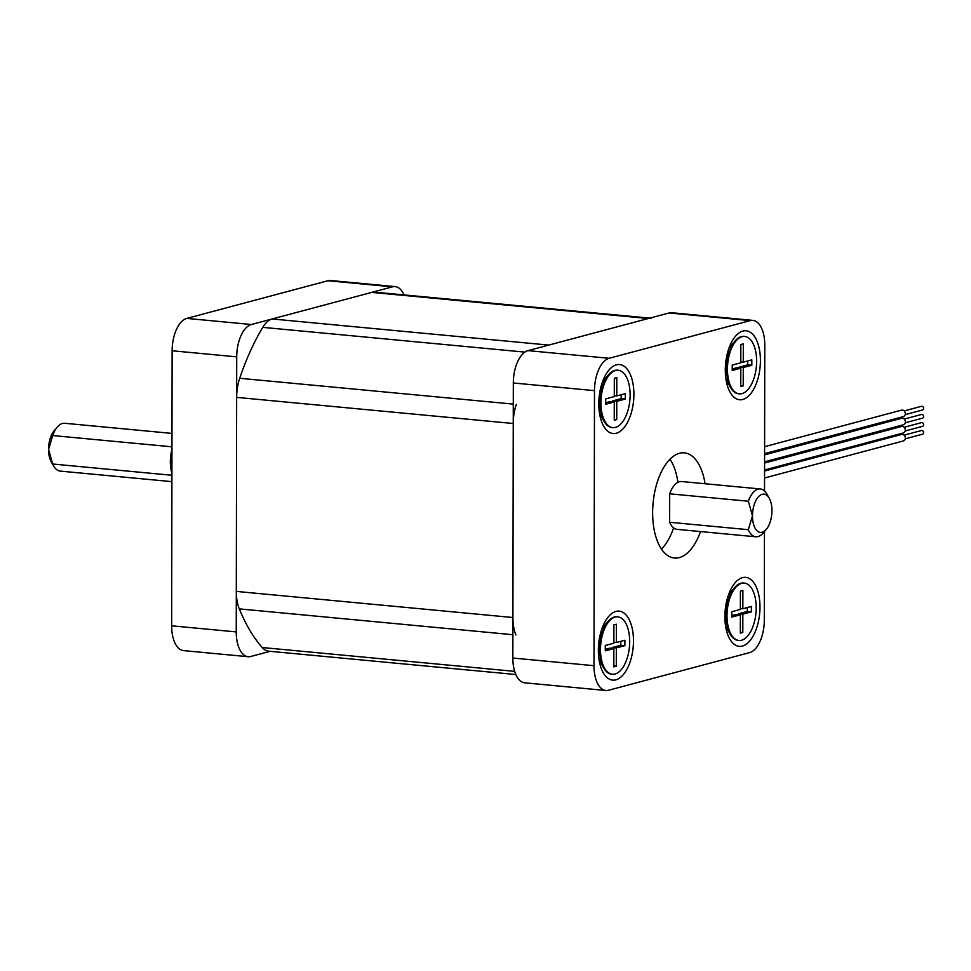 <?xml version="1.0" encoding="UTF-8"?>
<svg xmlns="http://www.w3.org/2000/svg" width="971" height="971" viewBox="0 0 971 971"><rect width="100%" height="100%" fill="white"/><g stroke="black" fill="none" stroke-linecap="round" stroke-linejoin="round"><path stroke-width="1.46" d="M171.649 625.81A28.814 14.407 95.4 0 0 183.531 650.606L248.127 656.712A28.814 14.407 -84.6 0 1 236.244 631.915L171.649 625.81L172.122 350.762L236.718 356.855L236.244 631.915M327.882 280.74L392.478 286.846A28.814 14.407 -84.6 0 1 395.136 286.615L330.541 280.51A28.814 14.407 95.4 0 0 327.882 280.74L186.772 318.403A28.814 14.407 95.4 0 0 172.122 350.762M395.136 286.615A28.814 14.407 -84.6 0 1 404.045 294.917M248.127 656.712A28.814 14.407 -84.6 0 0 250.785 656.469L270.096 651.323M236.718 356.855A28.814 14.407 -84.6 0 1 251.368 324.508L186.772 318.403M392.478 286.846L251.368 324.508M171.891 481.64L60.166 471.093A24.008 12.004 -84.6 0 1 53.672 466.044A24.008 12.004 -84.6 0 1 52.665 464.004L48.55 449.391L52.713 435.554A24.008 12.004 -84.6 0 1 57.362 427.009A24.008 12.004 -84.6 0 1 64.681 423.271L171.976 433.406M57.362 427.009L54.23 430.651A19.214 9.601 95.4 0 0 48.55 449.391A19.214 9.601 95.4 0 0 51.281 461.88L53.672 466.044M171.903 475.268L52.665 464.004M52.713 435.554L171.952 446.806M171.952 449.609A24.008 12.004 95.4 0 0 171.916 473.071M705.067 483.752A52.822 26.411 95.4 0 0 684.361 452.85A52.822 26.411 95.4 0 0 653.095 502.954A52.822 26.411 95.4 0 0 674.42 558.034A52.822 26.411 95.4 0 0 679.299 557.609A52.822 26.411 95.4 0 0 700.552 531.562M661.482 549.088A52.822 26.411 95.4 0 0 673.607 527.884M677.916 482.32A52.822 26.411 95.4 0 0 669.966 459.21M598.367 650.315A34.64 17.32 95.4 0 0 601.692 669.529A34.64 17.32 95.4 0 0 625.943 670.961A34.64 17.32 95.4 0 0 630.507 622.617A34.64 17.32 95.4 0 0 606.414 619.474A34.64 17.32 95.4 0 0 598.367 650.315M616.403 364.817A34.64 17.32 95.4 0 0 606.851 372.876A34.64 17.32 95.4 0 0 602.117 422.931A34.64 17.32 95.4 0 0 631.963 410.369A34.64 17.32 95.4 0 0 616.403 364.817M742.924 331.05A34.64 17.32 95.4 0 0 733.36 339.11A34.64 17.32 95.4 0 0 728.626 389.165A34.64 17.32 95.4 0 0 758.472 376.602A34.64 17.32 95.4 0 0 742.924 331.05M724.876 616.549A34.64 17.32 95.4 0 0 728.201 635.762A34.64 17.32 95.4 0 0 752.452 637.194A34.64 17.32 95.4 0 0 757.016 588.851A34.64 17.32 95.4 0 0 732.923 585.707A34.64 17.32 95.4 0 0 724.876 616.549M764.456 531.489L764.298 620.238A28.814 14.407 -84.6 0 1 749.648 652.597L608.55 690.26A28.814 14.407 -84.6 0 1 605.892 690.49A28.814 14.407 -84.6 0 1 593.997 665.693L594.483 390.645A28.814 14.407 -84.6 0 1 609.12 358.287L750.231 320.624A28.814 14.407 -84.6 0 1 752.889 320.394A28.814 14.407 -84.6 0 1 764.784 345.19L764.529 491.023M752.889 320.394L671.738 312.735A28.814 14.407 95.4 0 0 669.08 312.965L750.231 320.624M609.12 358.287L527.969 350.628L669.08 312.965M527.969 350.628A28.814 14.407 95.4 0 0 513.319 382.975L594.483 390.645M593.997 665.693L512.846 658.035L513.319 382.975M512.846 658.035A28.814 14.407 95.4 0 0 524.728 682.819L605.892 690.49M904.268 410.903L921.455 406.315A1.918 1.639 75.1 0 1 922.45 410.029L905.251 414.617M764.602 446.684L901.622 410.114A3.362 2.864 75.1 0 1 903.358 416.608L764.59 453.651M904.122 435.142L921.418 430.529A1.918 1.639 75.1 0 1 922.414 434.243L905.251 438.819M764.565 471.032L901.586 434.45A3.362 2.864 75.1 0 1 903.321 440.955L764.553 477.987M904.232 427.24L921.43 422.652A1.918 1.639 75.1 0 1 922.426 426.366L905.227 430.954M764.578 463.033L901.598 426.463A3.362 2.864 75.1 0 1 903.333 432.957L764.565 469.988M904.256 419.071L921.443 414.483A1.918 1.639 75.1 0 1 922.438 418.198L905.239 422.786M764.59 454.853L901.61 418.283A3.362 2.864 75.1 0 1 903.346 424.788L764.578 461.82M748.301 529.693L669.638 522.264L669.687 493.814L748.362 501.242L752.476 515.856L748.301 529.693A24.008 12.004 95.4 0 0 755.802 536.781A24.008 12.004 95.4 0 0 763.121 533.043L766.253 529.401A19.214 9.601 -84.6 0 1 752.476 515.856A19.214 9.601 -84.6 0 1 758.569 496.667A19.214 9.601 -84.6 0 1 769.202 498.172A19.214 9.601 -84.6 0 1 766.253 529.401M669.687 493.814A24.008 12.004 -84.6 0 1 681.642 481.531L760.317 488.959A24.008 12.004 95.4 0 0 748.362 501.242M755.802 536.781L677.127 529.353A24.008 12.004 -84.6 0 1 669.638 522.264M769.202 498.172L766.811 494.008A24.008 12.004 95.4 0 0 760.317 488.959M515.807 674.517L268.651 651.177A31.691 15.852 -84.6 0 1 262.206 647.523A199.783 99.892 -84.6 0 1 239.303 608.878A31.691 15.852 -84.6 0 1 236.305 591.4L236.645 397.382A31.691 15.852 -84.6 0 1 239.703 378.277A199.783 99.892 -84.6 0 1 262.765 327.361A31.691 15.852 -84.6 0 1 272.159 318.961L371.687 292.392A31.691 15.852 -84.6 0 1 374.612 292.137L649.769 318.124M371.687 292.392L648.288 318.512A31.691 15.852 -84.6 0 1 651.213 318.257M648.288 318.512L548.749 345.081L272.159 318.961M236.645 397.382L513.246 423.502A31.691 15.852 -84.6 0 1 516.305 404.397M513.246 423.502L512.906 617.52L236.305 591.4M515.904 634.998A31.691 15.852 -84.6 0 1 512.906 617.52M614.279 401.97L614.242 420.261L616.731 419.606L616.755 401.302L625.312 399.02L625.312 393.643L616.767 395.925L616.803 377.622L614.315 378.289L614.279 396.581L605.734 398.863L605.722 404.252L614.279 401.97L610.128 401.581L605.722 402.759M612.81 427.628L611.985 427.556A28.814 14.407 -84.6 0 1 604.205 421.511A28.814 14.407 -84.6 0 1 600.09 402.759A28.814 14.407 -84.6 0 1 608.623 374.66A28.814 14.407 -84.6 0 1 617.398 370.182L618.236 370.254A28.814 14.407 95.4 0 0 601.183 397.588A28.814 14.407 95.4 0 0 612.81 427.628A28.814 14.407 95.4 0 0 630.118 395.051A28.814 14.407 95.4 0 0 618.236 370.254M612.616 401.812L612.616 400.914L621.173 398.632L625.312 399.02M612.616 400.914L616.755 401.302M616.767 395.925L614.291 395.683M621.173 398.632L621.173 394.748M614.242 419.363L616.731 419.606M613.842 648.567L613.818 666.871L616.294 666.203L616.33 647.912L624.875 645.63L624.887 640.241L616.342 642.523L616.367 624.232L613.89 624.887L613.854 643.19L605.297 645.472L605.297 650.861L613.842 648.567L609.703 648.179L605.297 649.356M612.385 674.238L611.548 674.153A28.814 14.407 -84.6 0 1 603.768 668.109A28.814 14.407 -84.6 0 1 599.665 649.368A28.814 14.407 -84.6 0 1 608.198 621.27A28.814 14.407 -84.6 0 1 616.973 616.779L617.799 616.864A28.814 14.407 95.4 0 0 600.746 644.198A28.814 14.407 95.4 0 0 612.385 674.238A28.814 14.407 95.4 0 0 629.693 641.649A28.814 14.407 95.4 0 0 617.799 616.864M612.191 648.422L612.191 647.523L620.736 645.242L624.875 645.63M612.191 647.523L616.33 647.912M616.342 642.523L613.854 642.292M620.736 645.242L620.748 641.346M613.818 665.972L616.294 666.203M740.351 614.801L740.327 633.104L742.803 632.437L742.839 614.145L751.384 611.864L751.396 606.474L742.851 608.756L742.876 590.465L740.4 591.121L740.363 609.424L731.818 611.706L731.806 617.095L740.351 614.801L736.212 614.412L731.806 615.59M738.895 640.472L738.069 640.387A28.814 14.407 -84.6 0 1 730.277 634.342A28.814 14.407 -84.6 0 1 726.174 615.602A28.814 14.407 -84.6 0 1 734.707 587.504A28.814 14.407 -84.6 0 1 743.483 583.013L744.308 583.098A28.814 14.407 95.4 0 0 727.255 610.431A28.814 14.407 95.4 0 0 738.895 640.472A28.814 14.407 95.4 0 0 756.203 607.882A28.814 14.407 95.4 0 0 744.308 583.098M738.7 614.655L738.7 613.757L747.245 611.475L751.384 611.864M738.7 613.757L742.839 614.145M742.851 608.756L740.363 608.526M747.245 611.475L747.257 607.579M740.327 632.206L742.803 632.437M740.788 368.203L740.752 386.494L743.24 385.839L743.264 367.536L751.821 365.254L751.833 359.877L743.276 362.159L743.313 343.855L740.824 344.523L740.8 362.814L732.243 365.096L732.231 370.485L740.788 368.203L736.649 367.815L732.231 368.992M739.319 393.862L738.494 393.789A28.814 14.407 -84.6 0 1 730.714 387.745A28.814 14.407 -84.6 0 1 726.611 368.992A28.814 14.407 -84.6 0 1 735.132 340.894A28.814 14.407 -84.6 0 1 743.907 336.415L744.745 336.488A28.814 14.407 95.4 0 0 727.692 363.822A28.814 14.407 95.4 0 0 739.319 393.862A28.814 14.407 95.4 0 0 756.627 361.285A28.814 14.407 95.4 0 0 744.745 336.488M739.125 368.045L739.125 367.147L747.682 364.865L751.821 365.254M739.125 367.147L743.264 367.536M743.276 362.159L740.8 361.916M747.682 364.865L747.682 360.981M740.752 385.596L743.24 385.839M262.765 327.361L524.85 352.109M239.703 378.277L513.283 404.106M239.303 608.878L512.882 634.718M262.206 647.523L514.654 671.362M599.532 413.379L604.205 421.511M602.505 381.773L608.623 374.66M599.095 659.977L603.768 668.109M602.081 628.383L608.198 621.27M725.604 626.21L730.277 634.342M728.59 594.616L734.707 587.504M726.041 379.612L730.714 387.745M729.027 348.006L735.132 340.894"/></g></svg>
